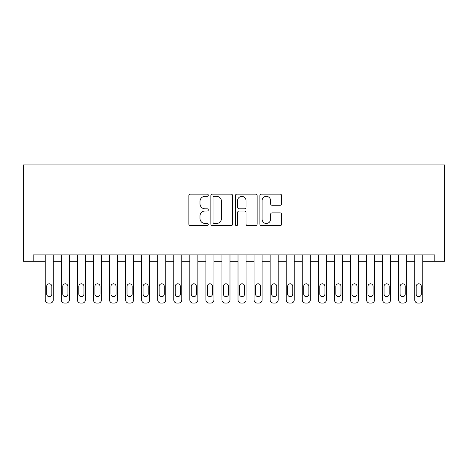 <?xml version="1.0" encoding="UTF-8"?>
<svg xmlns="http://www.w3.org/2000/svg" width="468" height="468" viewBox="0 0 468 468"><rect width="100%" height="100%" fill="white"/><g stroke="black" fill="none" stroke-linecap="round" stroke-linejoin="round"><path stroke-width="0.7" d="M208.301 195.238A1.106 1.106 0 0 0 207.195 194.138L190.441 194.138A1.579 1.579 0 0 0 188.861 195.712L188.861 224.096A1.579 1.579 0 0 0 190.441 225.67L207.195 225.67A1.106 1.106 0 0 0 208.301 224.57A1.106 1.106 0 0 0 207.195 223.464L205.025 223.464A5.049 5.049 0 0 1 199.982 218.421L199.982 216.052A5.049 5.049 0 0 1 205.025 211.009L207.195 211.009A1.106 1.106 0 0 0 208.301 209.904A1.106 1.106 0 0 0 207.195 208.798L205.025 208.798A5.049 5.049 0 0 1 199.982 203.755L199.982 201.392A5.049 5.049 0 0 1 205.025 196.344L207.195 196.344A1.106 1.106 0 0 0 208.301 195.238M280.08 205.253A1.579 1.579 0 0 0 281.66 203.674L281.66 195.712A1.579 1.579 0 0 0 280.08 194.138L261.477 194.138A1.579 1.579 0 0 0 259.898 195.712L259.898 224.096A1.579 1.579 0 0 0 261.477 225.67L280.08 225.67A1.579 1.579 0 0 0 281.66 224.096L281.66 214.479A1.579 1.579 0 0 0 280.08 212.899L272.119 212.899A1.579 1.579 0 0 0 270.545 214.479L270.545 219.246A4.218 4.218 0 0 1 266.327 223.464A4.218 4.218 0 0 1 262.109 219.246L262.109 200.561A4.218 4.218 0 0 1 266.327 196.344A4.218 4.218 0 0 1 270.545 200.561L270.545 203.674A1.579 1.579 0 0 0 272.119 205.253L280.08 205.253M434.801 261.308L434.801 254.884L33.199 254.884L33.199 261.308L45.25 261.308L45.25 299.865A3.212 3.212 0 0 0 48.461 303.077L50.064 303.077A3.212 3.212 0 0 0 53.282 299.865L53.282 261.308L61.314 261.308L61.314 299.865A3.212 3.212 0 0 0 64.525 303.077L66.128 303.077A3.212 3.212 0 0 0 69.346 299.865L69.346 261.308L77.378 261.308L77.378 299.865A3.212 3.212 0 0 0 80.59 303.077L82.192 303.077A3.212 3.212 0 0 0 85.41 299.865L85.41 261.308L93.442 261.308L93.442 299.865A3.212 3.212 0 0 0 96.654 303.077L98.257 303.077A3.212 3.212 0 0 0 101.474 299.865L101.474 261.308L109.506 261.308L109.506 299.865A3.212 3.212 0 0 0 112.718 303.077L114.321 303.077A3.212 3.212 0 0 0 117.538 299.865L117.538 261.308L125.57 261.308L125.57 299.865A3.212 3.212 0 0 0 128.782 303.077L130.385 303.077A3.212 3.212 0 0 0 133.602 299.865L133.602 261.308L141.634 261.308L141.634 299.865A3.212 3.212 0 0 0 144.846 303.077L146.449 303.077A3.212 3.212 0 0 0 149.666 299.865L149.666 261.308L157.698 261.308L157.698 299.865A3.212 3.212 0 0 0 160.91 303.077L162.513 303.077A3.212 3.212 0 0 0 165.731 299.865L165.731 261.308L173.763 261.308L173.763 299.865A3.212 3.212 0 0 0 176.974 303.077L178.577 303.077A3.212 3.212 0 0 0 181.795 299.865L181.795 261.308L189.827 261.308L189.827 299.865A3.212 3.212 0 0 0 193.038 303.077L194.641 303.077A3.212 3.212 0 0 0 197.859 299.865L197.859 261.308L205.891 261.308L205.891 299.865A3.212 3.212 0 0 0 209.102 303.077L210.705 303.077A3.212 3.212 0 0 0 213.923 299.865L213.923 261.308L221.955 261.308L221.955 299.865A3.212 3.212 0 0 0 225.166 303.077L226.769 303.077A3.212 3.212 0 0 0 229.987 299.865L229.987 261.308L238.013 261.308L238.013 299.865A3.212 3.212 0 0 0 241.231 303.077L242.833 303.077A3.212 3.212 0 0 0 246.045 299.865L246.045 261.308L254.077 261.308L254.077 299.865A3.212 3.212 0 0 0 257.295 303.077L258.898 303.077A3.212 3.212 0 0 0 262.109 299.865L262.109 261.308L270.141 261.308L270.141 299.865A3.212 3.212 0 0 0 273.359 303.077L274.962 303.077A3.212 3.212 0 0 0 278.173 299.865L278.173 261.308L286.205 261.308L286.205 299.865A3.212 3.212 0 0 0 289.423 303.077L291.026 303.077A3.212 3.212 0 0 0 294.237 299.865L294.237 261.308L302.269 261.308L302.269 299.865A3.212 3.212 0 0 0 305.487 303.077L307.09 303.077A3.212 3.212 0 0 0 310.302 299.865L310.302 261.308L318.334 261.308L318.334 299.865A3.212 3.212 0 0 0 321.551 303.077L323.154 303.077A3.212 3.212 0 0 0 326.366 299.865L326.366 261.308L334.398 261.308L334.398 299.865A3.212 3.212 0 0 0 337.615 303.077L339.218 303.077A3.212 3.212 0 0 0 342.43 299.865L342.43 261.308L350.462 261.308L350.462 299.865A3.212 3.212 0 0 0 353.679 303.077L355.282 303.077A3.212 3.212 0 0 0 358.494 299.865L358.494 261.308L366.526 261.308L366.526 299.865A3.212 3.212 0 0 0 369.743 303.077L371.346 303.077A3.212 3.212 0 0 0 374.558 299.865L374.558 261.308L382.59 261.308L382.59 299.865A3.212 3.212 0 0 0 385.808 303.077L387.41 303.077A3.212 3.212 0 0 0 390.622 299.865L390.622 261.308L398.654 261.308L398.654 299.865A3.212 3.212 0 0 0 401.872 303.077L403.474 303.077A3.212 3.212 0 0 0 406.686 299.865L406.686 261.308L414.718 261.308L414.718 299.865A3.212 3.212 0 0 0 417.936 303.077L419.539 303.077A3.212 3.212 0 0 0 422.75 299.865L422.75 261.308L444.6 261.308L444.6 164.923L23.4 164.923L23.4 261.308L33.199 261.308M232.619 195.712A1.579 1.579 0 0 0 231.046 194.138L212.437 194.138A1.579 1.579 0 0 0 210.863 195.712L210.863 224.096A1.579 1.579 0 0 0 212.437 225.67L231.046 225.67A1.579 1.579 0 0 0 232.619 224.096L232.619 195.712M236.954 194.138L255.563 194.138A1.579 1.579 0 0 1 257.137 195.712L257.137 224.096A1.579 1.579 0 0 1 255.563 225.67L247.601 225.67A1.579 1.579 0 0 1 246.022 224.096L246.022 212.583A1.579 1.579 0 0 0 244.448 211.009L239.166 211.009A1.579 1.579 0 0 0 237.586 212.583L237.586 224.57A1.106 1.106 0 0 1 236.486 225.67A1.106 1.106 0 0 1 235.381 224.57L235.381 195.712A1.579 1.579 0 0 1 236.954 194.138M214.174 196.344A1.106 1.106 0 0 0 213.069 197.449L213.069 222.358A1.106 1.106 0 0 0 214.174 223.464L216.456 223.464A5.049 5.049 0 0 0 221.504 218.421L221.504 201.392A5.049 5.049 0 0 0 216.456 196.344L214.174 196.344M246.022 200.637A4.218 4.218 0 0 0 241.804 196.42A4.218 4.218 0 0 0 237.586 200.637L237.586 207.225A1.579 1.579 0 0 0 239.166 208.798L244.448 208.798A1.579 1.579 0 0 0 246.022 207.225L246.022 200.637M53.282 254.884L53.282 299.865M45.25 254.884L45.25 299.865M51.831 294.079A2.568 2.568 0 0 1 49.263 296.648A2.568 2.568 0 0 1 46.695 294.079L46.695 286.369A2.568 2.568 0 0 1 49.263 283.801A2.568 2.568 0 0 1 51.831 286.369L51.831 294.079M48.461 303.077L50.064 303.077M69.346 254.884L69.346 299.865M61.314 254.884L61.314 299.865M67.895 294.079A2.568 2.568 0 0 1 65.327 296.648A2.568 2.568 0 0 1 62.759 294.079L62.759 286.369A2.568 2.568 0 0 1 65.327 283.801A2.568 2.568 0 0 1 67.895 286.369L67.895 294.079M64.525 303.077L66.128 303.077M85.41 254.884L85.41 299.865M77.378 254.884L77.378 299.865M83.959 294.079A2.568 2.568 0 0 1 81.391 296.648A2.568 2.568 0 0 1 78.823 294.079L78.823 286.369A2.568 2.568 0 0 1 81.391 283.801A2.568 2.568 0 0 1 83.959 286.369L83.959 294.079M80.59 303.077L82.192 303.077M101.474 254.884L101.474 299.865M93.442 254.884L93.442 299.865M100.023 294.079A2.568 2.568 0 0 1 97.455 296.648A2.568 2.568 0 0 1 94.887 294.079L94.887 286.369A2.568 2.568 0 0 1 97.455 283.801A2.568 2.568 0 0 1 100.023 286.369L100.023 294.079M96.654 303.077L98.257 303.077M117.538 254.884L117.538 299.865M109.506 254.884L109.506 299.865M116.087 294.079A2.568 2.568 0 0 1 113.519 296.648A2.568 2.568 0 0 1 110.951 294.079L110.951 286.369A2.568 2.568 0 0 1 113.519 283.801A2.568 2.568 0 0 1 116.087 286.369L116.087 294.079M112.718 303.077L114.321 303.077M133.602 254.884L133.602 299.865M125.57 254.884L125.57 299.865M132.151 294.079A2.568 2.568 0 0 1 129.583 296.648A2.568 2.568 0 0 1 127.015 294.079L127.015 286.369A2.568 2.568 0 0 1 129.583 283.801A2.568 2.568 0 0 1 132.151 286.369L132.151 294.079M128.782 303.077L130.385 303.077M149.666 254.884L149.666 299.865M141.634 254.884L141.634 299.865M148.216 294.079A2.568 2.568 0 0 1 145.647 296.648A2.568 2.568 0 0 1 143.079 294.079L143.079 286.369A2.568 2.568 0 0 1 145.647 283.801A2.568 2.568 0 0 1 148.216 286.369L148.216 294.079M144.846 303.077L146.449 303.077M165.731 254.884L165.731 299.865M157.698 254.884L157.698 299.865M164.28 294.079A2.568 2.568 0 0 1 161.712 296.648A2.568 2.568 0 0 1 159.143 294.079L159.143 286.369A2.568 2.568 0 0 1 161.712 283.801A2.568 2.568 0 0 1 164.28 286.369L164.28 294.079M160.91 303.077L162.513 303.077M181.795 254.884L181.795 299.865M173.763 254.884L173.763 299.865M180.344 294.079A2.568 2.568 0 0 1 177.776 296.648A2.568 2.568 0 0 1 175.207 294.079L175.207 286.369A2.568 2.568 0 0 1 177.776 283.801A2.568 2.568 0 0 1 180.344 286.369L180.344 294.079M176.974 303.077L178.577 303.077M197.859 254.884L197.859 299.865M189.827 254.884L189.827 299.865M196.408 294.079A2.568 2.568 0 0 1 193.84 296.648A2.568 2.568 0 0 1 191.272 294.079L191.272 286.369A2.568 2.568 0 0 1 193.84 283.801A2.568 2.568 0 0 1 196.408 286.369L196.408 294.079M193.038 303.077L194.641 303.077M213.923 254.884L213.923 299.865M205.891 254.884L205.891 299.865M212.472 294.079A2.568 2.568 0 0 1 209.904 296.648A2.568 2.568 0 0 1 207.336 294.079L207.336 286.369A2.568 2.568 0 0 1 209.904 283.801A2.568 2.568 0 0 1 212.472 286.369L212.472 294.079M209.102 303.077L210.705 303.077M229.987 254.884L229.987 299.865M221.955 254.884L221.955 299.865M228.536 294.079A2.568 2.568 0 0 1 225.968 296.648A2.568 2.568 0 0 1 223.4 294.079L223.4 286.369A2.568 2.568 0 0 1 225.968 283.801A2.568 2.568 0 0 1 228.536 286.369L228.536 294.079M225.166 303.077L226.769 303.077M246.045 254.884L246.045 299.865M238.013 254.884L238.013 299.865M244.6 294.079A2.568 2.568 0 0 1 242.032 296.648A2.568 2.568 0 0 1 239.464 294.079L239.464 286.369A2.568 2.568 0 0 1 242.032 283.801A2.568 2.568 0 0 1 244.6 286.369L244.6 294.079M241.231 303.077L242.833 303.077M262.109 254.884L262.109 299.865M254.077 254.884L254.077 299.865M260.664 294.079A2.568 2.568 0 0 1 258.096 296.648A2.568 2.568 0 0 1 255.528 294.079L255.528 286.369A2.568 2.568 0 0 1 258.096 283.801A2.568 2.568 0 0 1 260.664 286.369L260.664 294.079M257.295 303.077L258.898 303.077M278.173 254.884L278.173 299.865M270.141 254.884L270.141 299.865M276.728 294.079A2.568 2.568 0 0 1 274.16 296.648A2.568 2.568 0 0 1 271.592 294.079L271.592 286.369A2.568 2.568 0 0 1 274.16 283.801A2.568 2.568 0 0 1 276.728 286.369L276.728 294.079M273.359 303.077L274.962 303.077M294.237 254.884L294.237 299.865M286.205 254.884L286.205 299.865M292.792 294.079A2.568 2.568 0 0 1 290.224 296.648A2.568 2.568 0 0 1 287.656 294.079L287.656 286.369A2.568 2.568 0 0 1 290.224 283.801A2.568 2.568 0 0 1 292.792 286.369L292.792 294.079M289.423 303.077L291.026 303.077M310.302 254.884L310.302 299.865M302.269 254.884L302.269 299.865M308.857 294.079A2.568 2.568 0 0 1 306.288 296.648A2.568 2.568 0 0 1 303.72 294.079L303.72 286.369A2.568 2.568 0 0 1 306.288 283.801A2.568 2.568 0 0 1 308.857 286.369L308.857 294.079M305.487 303.077L307.09 303.077M326.366 254.884L326.366 299.865M318.334 254.884L318.334 299.865M324.921 294.079A2.568 2.568 0 0 1 322.353 296.648A2.568 2.568 0 0 1 319.784 294.079L319.784 286.369A2.568 2.568 0 0 1 322.353 283.801A2.568 2.568 0 0 1 324.921 286.369L324.921 294.079M321.551 303.077L323.154 303.077M342.43 254.884L342.43 299.865M334.398 254.884L334.398 299.865M340.985 294.079A2.568 2.568 0 0 1 338.417 296.648A2.568 2.568 0 0 1 335.849 294.079L335.849 286.369A2.568 2.568 0 0 1 338.417 283.801A2.568 2.568 0 0 1 340.985 286.369L340.985 294.079M337.615 303.077L339.218 303.077M358.494 254.884L358.494 299.865M350.462 254.884L350.462 299.865M357.049 294.079A2.568 2.568 0 0 1 354.481 296.648A2.568 2.568 0 0 1 351.913 294.079L351.913 286.369A2.568 2.568 0 0 1 354.481 283.801A2.568 2.568 0 0 1 357.049 286.369L357.049 294.079M353.679 303.077L355.282 303.077M374.558 254.884L374.558 299.865M366.526 254.884L366.526 299.865M373.113 294.079A2.568 2.568 0 0 1 370.545 296.648A2.568 2.568 0 0 1 367.977 294.079L367.977 286.369A2.568 2.568 0 0 1 370.545 283.801A2.568 2.568 0 0 1 373.113 286.369L373.113 294.079M369.743 303.077L371.346 303.077M390.622 254.884L390.622 299.865M382.59 254.884L382.59 299.865M389.177 294.079A2.568 2.568 0 0 1 386.609 296.648A2.568 2.568 0 0 1 384.041 294.079L384.041 286.369A2.568 2.568 0 0 1 386.609 283.801A2.568 2.568 0 0 1 389.177 286.369L389.177 294.079M385.808 303.077L387.41 303.077M406.686 254.884L406.686 299.865M398.654 254.884L398.654 299.865M405.241 294.079A2.568 2.568 0 0 1 402.673 296.648A2.568 2.568 0 0 1 400.105 294.079L400.105 286.369A2.568 2.568 0 0 1 402.673 283.801A2.568 2.568 0 0 1 405.241 286.369L405.241 294.079M401.872 303.077L403.474 303.077M422.75 254.884L422.75 299.865M414.718 254.884L414.718 299.865M421.305 294.079A2.568 2.568 0 0 1 418.737 296.648A2.568 2.568 0 0 1 416.169 294.079L416.169 286.369A2.568 2.568 0 0 1 418.737 283.801A2.568 2.568 0 0 1 421.305 286.369L421.305 294.079M417.936 303.077L419.539 303.077"/></g></svg>
